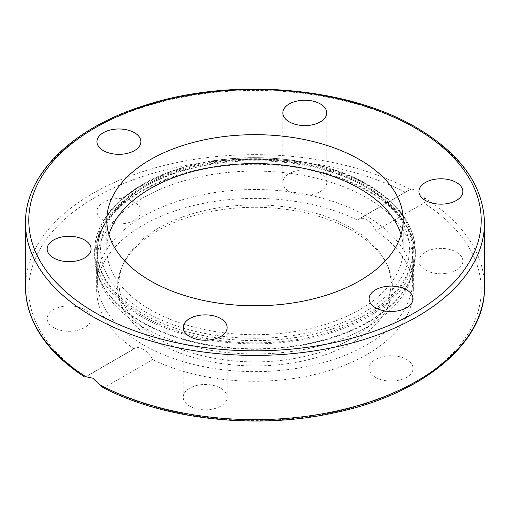 <?xml version="1.0" encoding="UTF-8"?>
<svg xmlns="http://www.w3.org/2000/svg" width="510" height="510" viewBox="0 0 510 510"><rect width="100%" height="100%" fill="white"/><g stroke="black" fill="none" stroke-linecap="round" stroke-linejoin="round"><path stroke-width="0.38" stroke-dasharray="2.55 1.91" d="M401.064 234.683A148.193 85.559 180 0 1 403.193 249.141A148.193 85.559 180 0 1 311.712 328.185A148.193 85.559 180 0 1 150.214 309.634A148.193 85.559 180 0 1 106.807 249.135A148.193 85.559 180 0 1 108.936 234.683M366.977 184.556A158.355 91.424 180 0 1 413.355 249.205A158.355 91.424 180 0 1 315.601 333.674A158.355 91.424 180 0 1 143.023 313.854A158.355 91.424 180 0 1 96.645 249.205A158.355 91.424 180 0 1 194.399 164.743A158.355 91.424 180 0 1 366.977 184.556M366.977 184.492A158.355 91.424 180 0 1 413.355 249.141A158.355 91.424 180 0 1 315.601 333.604A158.355 91.424 180 0 1 143.023 313.784A158.355 91.424 180 0 1 96.645 249.135A158.355 91.424 180 0 1 194.399 164.673A158.355 91.424 180 0 1 366.977 184.492M375.551 377.362A21.968 12.68 0 0 0 399.489 380.109A21.968 12.68 0 0 0 413.049 368.398A21.968 12.68 0 0 0 406.617 359.429A21.968 12.68 0 0 0 382.678 356.681A21.968 12.68 0 0 0 369.119 368.398A21.968 12.68 0 0 0 375.551 377.362M446.581 273.322A21.968 12.68 0 0 0 462.863 261.069A21.968 12.68 0 0 0 435.208 248.823A21.968 12.68 0 0 0 418.927 261.069A21.968 12.68 0 0 0 446.581 273.322M326.03 185.787A21.968 12.68 0 0 0 326.776 182.503A21.968 12.68 0 0 0 307.677 169.932A21.968 12.68 0 0 0 283.592 179.22A21.968 12.68 0 0 0 282.846 182.503A21.968 12.68 0 0 0 301.945 195.075A21.968 12.68 0 0 0 326.03 185.787M134.449 202.291A21.968 12.68 0 0 0 110.511 199.544A21.968 12.68 0 0 0 96.951 211.261A21.968 12.68 0 0 0 103.383 220.231A21.968 12.68 0 0 0 127.321 222.978A21.968 12.68 0 0 0 140.881 211.261A21.968 12.68 0 0 0 134.449 202.291M63.419 306.338A21.968 12.68 0 0 0 47.137 318.584A21.968 12.68 0 0 0 74.791 330.837A21.968 12.68 0 0 0 91.073 318.584A21.968 12.68 0 0 0 63.419 306.338M183.97 393.873A21.968 12.68 0 0 0 183.224 397.156A21.968 12.68 0 0 0 202.323 409.728A21.968 12.68 0 0 0 226.408 400.433A21.968 12.68 0 0 0 227.154 397.156A21.968 12.68 0 0 0 208.054 384.578A21.968 12.68 0 0 0 183.97 393.873M357.319 220.046L359.709 218.643L364.293 218.669L366.977 219.829C370.783 222.201 373.747 225.841 375.864 230.756L423.969 202.986C425.436 201.915 425.474 200.111 424.084 197.561L417.282 190.785L412.501 189.255L410.174 189.529L357.319 220.046A158.355 91.424 0 0 0 188.388 206.881A158.355 91.424 0 0 0 96.645 289.827A158.355 91.424 0 0 0 134.136 348.897L85.909 376.743M102.44 387.288L104.582 387.377L152.681 359.607A158.355 91.424 0 0 0 321.612 372.772A158.355 91.424 0 0 0 413.355 289.827A158.355 91.424 0 0 0 375.864 230.756M152.681 359.607C150.125 354.947 146.905 351.454 143.023 349.12L138.427 347.501L135.953 347.763L134.136 348.897M143.023 327.171A158.355 91.424 0 0 0 366.977 327.171A158.355 91.424 0 0 0 410.486 279.843A158.355 91.424 0 0 0 413.355 262.522A158.355 91.424 0 0 0 366.977 197.874A158.355 91.424 0 0 0 143.023 197.874A158.355 91.424 0 0 0 96.645 262.522A158.355 91.424 0 0 0 99.514 279.843A158.355 91.424 0 0 0 143.023 327.171M143.488 344.958A157.698 91.048 0 0 0 366.511 344.958A157.698 91.048 0 0 0 412.698 280.577A157.698 91.048 0 0 0 366.511 216.195A157.698 91.048 0 0 0 143.488 216.195A157.698 91.048 0 0 0 97.302 280.577A157.698 91.048 0 0 0 143.488 344.958M157.864 230.533A137.375 79.311 0 0 0 122.253 266.201A137.375 79.311 0 0 0 186.405 355.33A137.375 79.311 0 0 0 352.136 342.694A137.375 79.311 0 0 0 387.747 266.201A137.375 79.311 0 0 0 290.655 210.024A137.375 79.311 0 0 0 157.864 230.533M158.878 227.906A135.94 78.483 180 0 1 290.286 207.608A135.94 78.483 180 0 1 386.363 263.205A135.94 78.483 180 0 1 351.122 338.901A135.94 78.483 180 0 1 187.119 351.403A135.94 78.483 180 0 1 123.637 263.205A135.94 78.483 180 0 1 158.878 227.906M484.5 222.902A229.5 132.498 0 0 0 417.282 129.215A229.5 132.498 0 0 0 167.172 100.489A229.5 132.498 0 0 0 25.5 222.902M424.084 197.561A229.5 132.498 180 0 1 484.5 287.149M141.633 316.729A160.325 92.559 180 0 1 94.675 251.277A160.325 92.559 180 0 1 141.633 185.831A160.325 92.559 180 0 1 368.367 185.831A160.325 92.559 180 0 1 415.325 251.277A160.325 92.559 180 0 1 368.367 316.729A160.325 92.559 180 0 1 141.633 316.729M368.367 321.695A160.325 92.559 180 0 1 141.633 321.695A160.325 92.559 180 0 1 94.675 256.249A160.325 92.559 180 0 1 141.633 190.797A160.325 92.559 180 0 1 368.367 190.797A160.325 92.559 180 0 1 415.325 256.249A160.325 92.559 180 0 1 368.367 321.695M141.697 322.218A160.236 92.508 180 0 1 97.671 274.329A160.236 92.508 180 0 1 141.697 191.384A160.236 92.508 180 0 1 368.303 191.384A160.236 92.508 180 0 1 412.329 274.329A160.236 92.508 180 0 1 368.303 322.218A160.236 92.508 180 0 1 141.697 322.218M104.582 387.377A226.223 130.605 0 0 0 414.961 382.181A226.223 130.605 0 0 0 423.969 202.986M405.418 192.276A226.223 130.605 0 0 0 95.038 197.472A226.223 130.605 0 0 0 86.031 376.673M25.5 287.149A229.5 132.498 180 0 1 162.652 165.852A229.5 132.498 180 0 1 410.174 189.529M143.488 316.194A157.698 91.048 0 0 0 315.346 335.931A157.698 91.048 0 0 0 412.698 251.812A157.698 91.048 0 0 0 366.511 187.438A157.698 91.048 0 0 0 194.654 167.701A157.698 91.048 0 0 0 97.302 251.812A157.698 91.048 0 0 0 143.488 316.194M145.809 312.177A154.422 89.154 180 0 1 145.809 186.099A154.422 89.154 180 0 1 364.191 186.099A154.422 89.154 180 0 1 364.191 312.177A154.422 89.154 180 0 1 145.809 312.177M403.193 249.135L403.193 220.224M413.049 298.796L413.049 368.398M462.863 191.467L462.863 261.069M326.776 112.901L326.776 182.503M96.951 141.659L96.951 211.261M47.137 248.982L47.137 318.584M183.224 327.554L183.224 397.156M413.355 289.827L413.355 262.522M410.486 279.843L412.329 274.329L415.325 256.249L415.325 251.277C414.534 225.101 398.699 202.884 367.825 184.626C319.993 156.188 239.993 149.328 180.081 168.421C128.673 183.861 94.197 216.673 94.675 251.277L94.675 256.249L97.671 274.329L99.514 279.843M96.645 262.522L96.645 289.827M408.612 190.243L358.479 219.185M84.998 377.081L135.131 348.139M227.154 397.156L227.154 327.554M91.073 318.584L91.073 248.982M140.881 211.261L140.881 141.659M282.846 182.503L282.846 112.901M418.927 261.069L418.927 191.467M369.119 368.398L369.119 298.796M106.807 220.224L106.807 249.135M386.363 263.205L387.747 266.201M97.302 280.577L97.302 251.812C96.588 212.689 141.206 176.696 202.566 164.609C258.098 152.821 324.207 161.396 365.829 185.933C396.264 203.898 411.882 225.86 412.698 251.812L412.698 280.577M122.253 266.201L123.637 263.205"/><path stroke-width="0.76" d="M108.936 234.683A148.193 85.559 180 0 1 210.101 167.605A148.193 85.559 180 0 1 359.786 188.643A148.193 85.559 180 0 1 401.064 234.683M359.786 159.726A148.193 85.559 180 0 1 403.193 220.224A148.193 85.559 180 0 1 311.712 299.274A148.193 85.559 180 0 1 150.214 280.723A148.193 85.559 180 0 1 106.807 220.224A148.193 85.559 180 0 1 198.288 141.181A148.193 85.559 180 0 1 359.786 159.726M406.617 289.827A21.968 12.68 180 0 1 413.049 298.796A21.968 12.68 180 0 1 399.489 310.513A21.968 12.68 180 0 1 375.551 307.759A21.968 12.68 180 0 1 369.119 298.796A21.968 12.68 180 0 1 382.678 287.079A21.968 12.68 180 0 1 406.617 289.827M435.208 179.22A21.968 12.68 180 0 1 462.863 191.467A21.968 12.68 180 0 1 446.581 203.719A21.968 12.68 180 0 1 418.927 191.467A21.968 12.68 180 0 1 435.208 179.22M283.592 109.618A21.968 12.68 180 0 1 307.677 100.33A21.968 12.68 180 0 1 326.776 112.901A21.968 12.68 180 0 1 326.03 116.184A21.968 12.68 180 0 1 301.945 125.473A21.968 12.68 180 0 1 282.846 112.901A21.968 12.68 180 0 1 283.592 109.618M103.383 150.629A21.968 12.68 180 0 1 96.951 141.659A21.968 12.68 180 0 1 110.511 129.942A21.968 12.68 180 0 1 134.449 132.689A21.968 12.68 180 0 1 140.881 141.659A21.968 12.68 180 0 1 127.321 153.376A21.968 12.68 180 0 1 103.383 150.629M74.791 261.235A21.968 12.68 180 0 1 47.137 248.988A21.968 12.68 180 0 1 63.419 236.736A21.968 12.68 180 0 1 91.073 248.982A21.968 12.68 180 0 1 74.791 261.235M226.408 330.837A21.968 12.68 180 0 1 202.323 340.125A21.968 12.68 180 0 1 183.224 327.554A21.968 12.68 180 0 1 183.97 324.271A21.968 12.68 180 0 1 208.054 314.976A21.968 12.68 180 0 1 227.154 327.554A21.968 12.68 180 0 1 226.408 330.837M84.998 377.081L84.902 377.17C46.161 351.766 26.354 321.759 25.5 287.149A229.5 132.498 180 0 0 85.916 376.743L92.718 378.165L102.44 387.288C163.78 419.673 256.224 429.885 333.731 412.947C422.044 394.957 485.584 342.93 484.5 287.149A229.5 132.498 180 0 1 347.348 408.453A229.5 132.498 180 0 1 99.826 384.769M484.5 222.902C483.391 185.563 460.759 153.829 416.6 127.71C347.629 86.668 231.801 77.055 145.796 105.085C73.217 127.398 24.824 173.967 25.5 222.902A229.5 132.498 0 0 0 92.718 316.595A229.5 132.498 0 0 0 342.828 345.321A229.5 132.498 0 0 0 484.5 222.902L484.5 287.149M95.038 312.579A226.223 130.605 180 0 1 95.038 127.876A226.223 130.605 180 0 1 414.961 127.876A226.223 130.605 180 0 1 414.961 312.579A226.223 130.605 180 0 1 95.038 312.579M25.5 287.149L25.5 222.902"/></g></svg>

